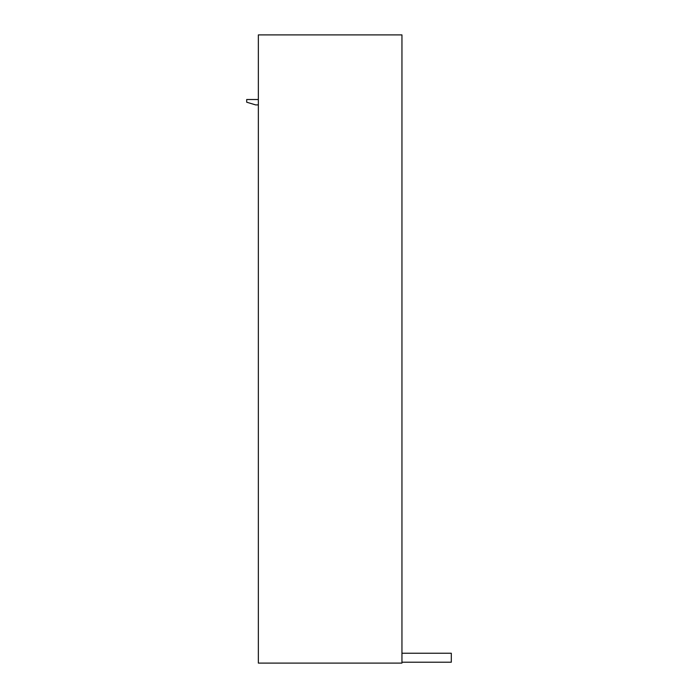 <?xml version="1.0" encoding="UTF-8"?>
<svg xmlns="http://www.w3.org/2000/svg" width="698" height="698" viewBox="0 0 698 698"><rect width="100%" height="100%" fill="white"/><g stroke="black" fill="none" stroke-linecap="round" stroke-linejoin="round"><path stroke-width="1.05" d="M255.669 104.901L258.356 104.901L255.669 104.901L246.691 102.205L246.691 99.517L258.356 99.517L246.691 99.517L246.691 102.205L255.669 104.901M451.309 653.232L451.309 662.201L401.952 662.201L401.952 653.232L451.309 653.232L401.952 653.232L401.952 662.201L451.309 662.201L451.309 653.232M401.952 663.1L401.952 34.9L401.952 663.1L258.356 663.1L258.356 34.9L401.952 34.9L258.356 34.9L258.356 663.1L401.952 663.1"/></g></svg>
